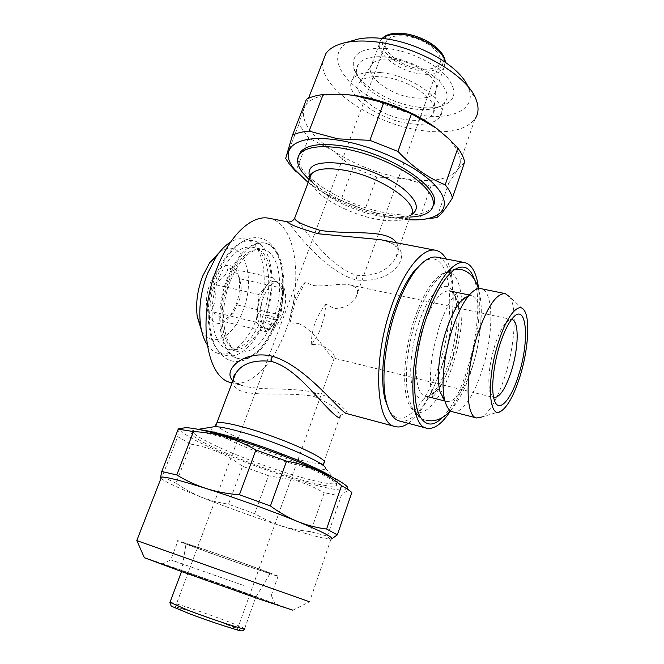 <?xml version="1.0" encoding="UTF-8"?>
<svg xmlns="http://www.w3.org/2000/svg" width="664" height="664" viewBox="0 0 664 664"><rect width="100%" height="100%" fill="white"/><g stroke="black" fill="none" stroke-linecap="round" stroke-linejoin="round"><path stroke-width="0.5" stroke-dasharray="3.32 2.49" d="M271.202 324.796C266.289 323.318 263.774 321.924 263.658 320.621L266.687 320.72C271.626 322.214 274.149 323.609 274.249 324.903L271.202 324.796M268.663 315.475L265.617 315.4C265.774 316.745 268.289 318.139 273.153 319.591L276.224 319.666C276.083 318.338 273.56 316.935 268.663 315.475M227.503 277.95C213.36 312.445 219.684 355.389 237.679 358.377C250.784 361.963 267.019 345.645 275.668 322.057C288.74 288.84 283.536 246.145 264.214 242.916C250.527 241.439 238.293 253.117 227.503 277.95M276.656 322.289C268.007 345.886 251.789 362.22 238.7 358.635C220.73 355.663 214.43 312.702 228.557 278.191C239.347 253.341 251.573 241.654 265.243 243.124C284.541 246.344 289.72 289.056 276.656 322.289M218.879 278.067C206.346 308.469 212.131 346.45 228.391 349.173C241.729 350.55 253.059 339.91 262.38 317.251C274.074 287.836 269.161 250.037 251.839 247.132C239.463 245.788 228.482 256.096 218.879 278.067M230.441 280.648C217.941 311.225 223.502 349.347 239.546 352.003C252.702 353.323 263.923 342.591 273.211 319.807C284.873 290.234 280.183 252.312 263.102 249.457C250.901 248.145 240.011 258.545 230.441 280.648M207.077 344.467C210.264 349.305 214.065 352.302 218.498 353.456C231.919 357.124 248.411 341.039 257.092 317.666C270.231 284.748 264.587 242.294 244.8 238.965C240.31 238.069 235.579 239.106 230.607 242.069M215.883 275.377C201.715 309.665 208.288 352.459 226.532 355.514C239.828 359.149 256.213 342.973 264.878 319.508C277.992 286.466 272.531 243.904 252.934 240.617C239.065 239.106 226.714 250.685 215.883 275.377M201.532 330.531C211.301 349.256 233.213 337.619 242.75 311.258C257.167 276.846 242.567 234.882 219.535 252.187M239.397 278.681C239.654 276.058 235.828 272.472 227.901 267.932C227.237 274.124 222.398 279.544 213.368 284.2C216.605 294.185 215.775 303.24 210.87 311.391C218.979 315.732 222.971 319.035 222.863 321.301L233.595 312.968L236.849 304.876C241.497 297.472 242.443 289.039 239.671 279.594L239.397 278.681L283.802 288.508L282.374 301.871C283.163 293.214 281.868 286.989 278.498 283.196L275.369 281.411C272.381 280.831 269.293 282.391 266.115 286.076L260.554 295.97L257.615 308.411C256.877 317.417 258.304 323.675 261.882 327.194L264.529 328.614C267.725 329.244 270.962 327.559 274.249 323.542L279.544 313.831L282.374 301.871L280.955 315.159L267.426 332.075L256.213 322.206L259.018 294.534L273.078 277.768L283.802 288.508M235.911 305.257C239.48 295.555 240.443 286.333 238.799 277.61C235.637 259.475 218.307 261.79 210.422 282.872C198.785 310.594 215.509 336.656 229.968 316.064L235.911 305.257M282.615 314.545C288.018 300.767 285.96 283.32 278.498 282.092C272.962 281.528 268.032 286.392 263.724 296.692C258.147 310.694 260.388 328.182 267.642 329.361C273.369 329.917 278.365 324.978 282.615 314.545M308.187 182.525C328.514 198.395 361.606 212.422 390.249 217.576L408.916 219.792M346.658 94.628C325.941 93.375 312.412 96.703 306.062 104.638L303.714 109.203C301.356 121.869 310.86 135.539 332.207 150.222L352.949 167.677L340.848 200.387C324.953 194.843 309.93 185.19 295.804 171.412L308.66 137.938L332.207 150.222C354.078 164.481 378.198 173.968 404.583 178.682C430.87 182.783 448.49 179.903 457.446 170.042L457.496 169.967C463.347 161.692 460.052 150.994 447.602 137.871L437.601 129.165M340.848 200.387L364.943 209.766L376.812 177.039L404.583 178.682L430.953 186.053L448.64 183.388L457.446 170.042L464.659 162.049M430.953 186.053L419.283 219.593L390.789 217.493L364.943 209.766M322.729 61.71C318.977 88.038 374.131 124.483 421.698 130.551C447.918 134.062 465.663 130.252 474.926 119.113L457.496 169.967M381.534 72.658C415.158 76.045 451.055 104.638 439.659 117.229C434.522 123.421 424.404 125.537 409.306 123.579C377.434 119.786 341.777 92.869 352.775 79.132C357.39 73.297 366.976 71.139 381.534 72.658M414.552 108.987C422.121 110.008 428.695 109.842 434.273 108.514C439.261 107.277 442.822 105.161 444.955 102.181C456.467 89.167 420.885 60.25 387.303 57.121C372.77 55.71 363.166 58.017 358.494 64.026C356.385 67.081 356.02 70.641 357.373 74.717C361.897 89.308 390.258 105.983 414.552 108.987M417.822 107.103C426.28 108.232 433.65 108.041 439.925 106.547C455.72 101.692 458.11 91.856 447.104 77.049C435.518 63.47 409.472 50.912 387.419 48.497C361.623 47.044 350.451 53.767 353.904 68.674C359.083 85.175 390.689 103.767 417.822 107.103M351.256 41.019C332.946 48.09 333.702 65.678 350.053 81.888C366.403 98.139 395.918 111.726 422.121 115.378C453.628 120.134 476.802 108.564 468.626 88.171L467.946 86.544M249.938 567.064C217.02 555.685 172.192 539.284 178.068 540.703L204.396 549.394C239.306 561.437 285.246 578.303 278.017 576.369L249.938 567.064M243.356 585.374L170.797 559.86L243.356 585.374M243.763 592.388C207.043 579.199 156.364 561.603 162.107 564.085L191.398 574.891C230.981 589.134 283.478 607.303 275.178 603.941L243.763 592.388M330.987 539.077L329.85 538.969L327.393 536.105L310.636 531.731L295.621 529.656L281.138 525.938C305.515 533.814 321.6 538.189 329.394 539.068L330.987 539.077L309.532 601.783L292.882 610.208L251.058 594.819C208.396 579.514 149.541 558.988 144.337 557.677M309.507 601.775L136.842 540.604M327.393 536.105L341.113 496.199C344.691 492.024 347.571 490.223 349.754 490.787L347.704 488.405C345.678 492.207 328.763 489.376 296.966 479.898C243.514 464.07 172.549 433.177 181.438 428.355M349.754 490.787L351.812 492.497M341.113 496.199L324.231 492.68L310.636 531.731M268.455 475.723L242.518 466.286L228.474 504.25L214.804 501.586L201.416 497.245C227.221 507.454 253.789 517.015 281.138 525.938L267.484 520.551L254.686 513.687L268.455 475.723L297.173 480.827L310.993 485.957L324.231 492.68M393.03 59.32C416.162 61.511 441.585 80.817 435.982 91.126L435.186 92.578C431.401 97.293 423.989 99.002 412.95 97.708C389.361 95.176 363.391 74.907 371.657 64.499L372.803 63.18C376.787 59.627 383.526 58.341 393.03 59.32M235.446 589.607L181.737 570.99L255.823 597.11L235.446 589.607M396.342 242.733C399.089 247.34 398.807 252.444 395.503 258.055C388.191 270.63 375.384 276.382 357.083 275.319C326.032 266.687 299.605 219.759 294.592 218.307M287.495 221.817C286.01 218.348 321.393 271.012 356.269 279.992C376.081 281.76 390.274 276.514 398.84 264.255C405.812 252.187 399.587 243.987 380.165 239.629C388.257 241.14 395.429 245.157 394.781 245.141L398.01 249.631C398.541 252.121 397.993 253.706 395.495 258.055L410.385 215.601C405.115 220.987 394.051 222.216 377.185 219.286C346.019 213.991 308.619 191.838 309.806 178.251M409.871 217.053L386.539 215.094C358.651 210.148 325.891 195.349 309.216 179.795M233.072 380.24C231.213 401.131 280.889 390.233 313.657 396.358L313.682 396.366C330.423 403.305 339.204 409.945 340.009 416.295L340.009 416.295C339.935 415.539 341.537 414.593 344.832 413.44L346.932 413.647M346.981 413.655C349.563 414.344 338.706 398.79 315.89 392.814C292.741 386.797 262.305 391.063 243.539 385.933L243.522 385.933C238.849 384.697 235.305 382.954 232.89 380.713M200.345 429.774L193.581 429.973C183.463 433.526 246.195 461.181 293.745 475.167C316.869 482.056 331.153 484.844 336.606 483.541L337.594 482.288C337.47 481.134 335.727 479.433 332.357 477.184M408.36 423.341C421.042 413.68 431.998 395.163 441.22 367.79C454.707 327.651 457.521 278.407 446.125 258.952M269.028 218.273C296.966 222.963 303.971 283.719 285.694 330.581C273.51 364.121 250.303 387.992 231.263 382.647M208.33 550.921L186.069 543.567C181.139 542.38 218.829 556.166 246.576 565.761L270.049 573.538C276.133 575.165 237.579 561.014 208.33 550.921M292.94 477.424C245.381 463.381 182.583 435.8 192.651 432.38C196.876 431.002 209.915 433.459 231.786 439.742C256.138 446.872 287.163 458.243 308.544 467.838C330.423 477.889 339.503 483.923 335.785 485.923C330.348 487.168 316.072 484.338 292.94 477.424M383.908 77.016C410.51 79.755 439.917 101.667 433.492 112.93C430.006 119.246 421.258 121.529 407.248 119.802C378.945 116.532 348.135 91.781 360.859 81.066C365.316 77.157 372.994 75.804 383.908 77.016M298.667 155.716C293.023 174.242 344.259 206.039 387.245 213.119C409.837 216.987 424.777 215.144 432.056 207.575L433.277 205.616M298.518 323.551C315.524 330.157 329.701 358.494 334.042 358.195L334.523 357.315C334.432 353.48 329.883 349.364 320.878 344.965L311.283 344.4C315.242 340.068 318.587 334.199 321.301 326.796L324.472 315.541L325.958 304.095L334.083 308.453C344.608 308.362 351.928 304.56 356.045 297.057C359.407 290.957 357.39 286.923 350.003 284.956C340.483 282.532 325.202 287.396 312.595 285.387L305.291 282.117C301.116 286.275 297.547 292.26 294.584 300.07C291.695 307.971 290.06 315.998 289.695 324.14L298.518 323.551M191.249 614.225C212.488 622.284 241.356 631.497 237.48 629.049L220.705 622.019C200.221 614.283 171.835 605.153 175.138 607.444L191.249 614.225M404.642 35.972C424.96 37.649 446.357 55.569 439.194 64.2C436.007 68.317 429.832 69.903 420.677 68.948C401.006 67.089 379.667 49.825 386.714 40.745C389.71 36.777 395.686 35.184 404.642 35.972M350.003 284.956L511.919 319.542C510.118 319.176 508.084 320.28 505.794 322.845C501.893 327.418 498.257 334.863 494.896 345.18C489.152 364.743 487.492 380.314 489.932 391.909C490.862 395.213 492.223 397.089 493.991 397.545L334.042 358.195M501.071 411.165L482.031 416.984C490.364 411.365 498.041 397.678 505.072 375.915C514.932 345.122 517.439 307.498 509.637 296.833L524.228 310.378M452.69 411.829C461.472 414.303 474.046 395.786 482.022 370.462C493.858 334.731 494.008 290.616 480.985 288.666M440.074 391.926C441.635 397.537 443.942 400.741 446.996 401.537C455.894 401.712 464.418 389.892 472.569 366.08C482.886 335.187 482.786 297.123 471.374 295.438C468.278 294.824 464.808 296.7 460.957 301.066M423.889 324.679C412.726 356.535 414.037 394.69 425.367 396.084C428.645 396.823 432.214 395.155 436.074 391.079C442.016 384.522 447.212 374.546 451.669 361.158C458.865 339.503 461.264 313.333 456.981 300.087C455.288 294.733 452.806 291.67 449.528 290.907C440.896 290.359 432.347 301.614 423.889 324.679M422.785 262.562C450.682 242.186 458.426 310.154 439.062 365.092C425.823 406.725 400.799 432.156 388.93 409.912M399.396 420.968C412.842 424.769 431.027 399.944 441.909 366.395C458.019 319.392 456.815 260.363 437.02 257.184M450.532 410.825C457.089 400.541 462.833 387.793 467.771 372.57C477.391 341.603 481.002 313.615 478.611 288.624M442.78 417.241C451.935 407.422 459.928 392.084 466.775 371.217C477.507 338.449 481.101 298.891 474.428 279.469M452.391 365.773C468.867 318.255 463.572 259.914 440.954 274.606C431.592 280.772 422.968 294.974 415.066 317.209C403.04 351.588 401.288 393.984 410.535 406.999C420.71 423.607 441.112 401.405 452.391 365.773M419.059 322.413C411.68 344.11 408.816 370.138 411.962 385.137C415.93 400.168 422.744 402.973 432.413 393.544C438.804 386.514 444.382 375.849 449.146 361.548C456.84 338.433 459.38 310.511 454.765 296.26C449.246 275.942 430.488 287.786 419.059 322.413M305.291 282.117L294.799 302.842L289.695 324.14M311.283 344.4C311.507 329.17 316.396 315.732 325.958 304.095M357.083 275.319L356.269 279.992M160.987 478.329C164.78 481.69 178.259 487.99 201.416 497.245L188.476 491.078L176.01 483.218L191.008 444.174L177.686 436.663L162.199 476.561C161.252 478.047 160.721 478.42 160.605 477.673M176.01 483.218L162.199 476.561M254.686 513.687L228.474 504.25M191.008 444.174C210.272 447.445 227.445 454.807 242.518 466.286M179.263 428.703L177.686 436.663M306.436 99.293L298.9 124.342L308.66 137.938M352.949 167.677L376.812 177.039M298.9 124.342L285.669 158.43M436.895 217.56L448.64 183.388M419.283 219.593L421.474 219.56M280.955 315.159L236.849 304.876M267.426 332.075L222.863 321.301M256.213 322.206L210.87 311.391M259.018 294.534L213.368 284.2M273.078 277.768L227.901 267.932M445.146 62.059L443.801 68.35C439.95 73.297 432.521 75.181 421.507 74.011C397.968 71.737 372.338 51.12 380.771 40.205L382.348 38.437M403.629 33.897C419.764 35.507 438.373 46.273 442.622 56.216C445.544 67.039 438.531 71.911 421.59 70.832C406.285 69.039 388.855 59.328 383.767 49.551C379.625 38.553 386.249 33.333 403.629 33.897M244.493 628.991L244.618 628.625C242.667 627.364 235.919 624.567 224.391 620.234C202.869 612.142 172.847 602.231 169.984 602.331M222.374 622.467C206.28 616.416 184.924 609.195 175.802 606.73C167.096 604.564 171.627 606.896 189.381 613.727C206.346 620.135 229.561 627.953 237.795 630.045C244.999 631.655 239.862 629.123 222.374 622.467M410.734 215.128C407.181 216.821 402.409 217.692 396.416 217.742L379.65 216.124C353.987 211.625 323.243 196.428 312.827 182.658L309.839 177.794M315.89 392.814L313.682 396.366M216.215 424.57C218.199 430.43 259.89 448.449 291.679 457.604C308.893 462.592 319.517 464.46 323.551 463.223C322.679 463.804 324.903 469.207 325.493 468.311C324.58 471.382 313.101 469.722 291.039 463.323C253.432 452.45 204.28 430.455 211.7 427.143M450.383 410.717C459.272 400.193 466.302 386.631 471.481 370.022C475.972 356.004 478.976 341.836 480.479 327.51C481.583 312.636 482.064 302.718 478.42 288.657M439.385 326.298C446.324 306.038 452.79 297.306 454.931 294.999C456.998 292.816 457.571 291.944 456.649 292.376L456.459 293.289C457.629 295.571 458.542 301.489 459.181 311.026C459.339 326.995 456.55 344.168 450.831 362.552C443.701 383.684 436.489 393.146 434.165 395.387C432.339 397.072 431.758 397.894 432.413 397.861C433.609 398.118 431.974 398.915 430.479 383.858C429.948 372.014 431.791 356.917 433.584 348.451L439.385 326.298M426.238 420.345C416.087 418.046 409.63 407.231 406.866 387.901C405.164 366.154 408.435 342.748 416.685 317.674C422.677 301.082 429.11 288.857 435.982 280.996C442.813 273.551 449.237 269.625 455.255 269.211M263.658 320.621C256.678 338.847 242.941 351.854 234.873 349.264C232.74 348.816 230.474 347.023 228.076 343.902C223.27 336.175 220.05 321.99 223.594 298.974C228.275 276.564 238.052 260.072 247.166 253.108C251.565 250.303 255.084 249.224 257.715 249.88C260.944 251.341 263.425 250.486 268.605 263.176C272.539 274.008 272.281 296.576 265.617 315.4M274.249 324.903C263.467 351.746 245.157 364.951 231.479 360.826C225.968 359.49 220.846 355.182 216.132 347.894C213.252 342.184 211.144 334.913 209.799 326.074C209.118 315.176 209.899 303.83 212.165 292.027C215.261 280.283 219.51 269.601 224.922 259.973C229.96 252.611 234.956 247.008 239.928 243.157C247.315 238.542 253.905 236.816 259.699 238.002C266.887 239.413 272.73 244.559 277.228 253.449L280.233 261.716C281.586 266.961 282.416 273.8 282.731 282.217C282.466 294.783 280.291 307.266 276.224 319.666M237.679 358.377L238.7 358.635M228.391 349.173L239.546 352.003M218.498 353.456L226.532 355.514M239.671 279.594L238.799 277.61M275.369 281.411L278.498 282.092M308.536 98.255L306.062 104.638M444.955 102.181L439.659 117.229M434.273 108.514L439.925 106.547M162.107 564.085L170.797 559.86L178.068 540.703M445.295 62.159L443.801 68.35L435.186 92.578M181.521 571.571L186.069 543.567M309.399 179.33L312.827 182.658L310.063 177.578M410.385 215.601C409.837 216.207 405.181 216.921 396.416 217.742L407.588 217.103M198.204 429.334L196.884 429.55M233.288 379.65C232.981 381.269 236.384 383.36 243.522 385.933L232.068 382.862M192.651 432.38L193.581 429.973M435.982 91.126L433.492 112.93M432.056 207.575L431.334 209.658M237.48 629.049L334.523 357.315M356.045 297.057L439.194 64.2M505.794 322.845L512.649 318.131M444.963 401.031L446.996 401.537M440.954 274.606L455.23 269.227M436.074 391.079L432.413 393.544M456.981 300.087L454.765 296.26M410.535 406.999L421.034 418.071M469.324 295.007L471.374 295.438M489.932 391.909L494.041 399.139M175.138 607.444L386.714 40.745M372.803 63.18L360.859 81.066M335.785 485.923L336.606 483.541M255.831 597.11L270.049 573.538M323.551 463.223L340.009 416.295M325.493 468.311L337.594 482.288M244.618 628.625L255.823 597.11M382.157 38.412L380.771 40.205L371.657 64.499M329.394 539.068L329.85 538.977M271.302 595.4L275.178 603.941M271.319 595.4L278.017 576.369M468.626 88.171L476.287 100.056M357.373 74.717L353.904 68.674M358.494 64.026L352.775 79.132M447.602 137.871L448.881 138.851M414.776 219.9L420.022 219.585M264.529 328.614L267.642 329.361M233.595 312.968L229.968 316.064M244.8 238.965L252.934 240.617M251.839 247.132L263.102 249.457M264.214 242.916L265.243 243.124"/><path stroke-width="1" d="M230.607 242.069C225.594 245.132 220.846 249.93 216.373 256.478L207.517 273.518C200.76 291.33 198.436 308.586 200.57 325.285C201.732 333.129 203.906 339.528 207.077 344.467M219.535 252.187L209.691 262.67L202.694 276.083C197.374 290.06 195.556 303.631 197.258 316.803L201.532 330.531M408.916 219.792L414.776 219.9C442 219.759 453.363 206.147 436.223 186.601C419.424 167.104 374.62 145.615 338.067 140.154C295.696 133.356 277.544 148.952 294.476 169.303L308.187 182.525M437.601 129.165L436.173 128.094C415.274 112.365 381.8 98.969 354.236 95.433L348.666 94.803L323.152 94.537L309.084 131.107L337.885 138.867L369.873 140.328L383.717 102.729L354.236 95.433L346.658 94.628M309.084 131.107C302.303 131.713 296.767 133.057 292.5 135.141L306.436 99.293C310.769 96.952 316.346 95.367 323.152 94.537M294.476 169.303L289.828 164.772L285.669 158.43L292.5 135.141M289.828 164.772L295.804 171.412M474.926 119.113C478.553 113.851 479.01 107.502 476.287 100.056C468.651 76.003 417.241 45.733 374.454 41.732C363.772 40.587 354.418 40.811 346.384 42.405C336.606 44.438 329.792 48.123 325.933 53.46L322.729 61.71M467.946 86.544C459.687 65.944 417.407 41.691 382.19 38.421C373.126 37.458 365.142 37.665 358.245 39.035L351.256 41.019M144.337 557.677L182.276 571.845L261.541 599.833L292.882 610.208M136.842 540.604L309.532 601.783M160.987 478.329L160.597 477.291L161.759 471.515L178.226 429.151L193.481 431.567L176.79 474.943C185.92 480.587 195.739 485.118 206.23 488.538C234.707 497.568 272.232 511.122 297.704 521.539C324.065 532.453 335.171 538.296 331.021 539.077M181.438 428.355L185.547 427.691C192.958 427.815 206.628 430.762 226.54 436.514C280.299 451.918 350.617 482.57 347.704 488.405M160.605 477.673L161.468 477.084C165.859 476.702 180.782 480.52 206.23 488.538C216.846 491.858 227.91 493.925 239.422 494.755L255.914 449.96C246.278 444.39 236.201 440.033 225.669 436.895C215.177 433.899 204.446 432.123 193.481 431.567M255.914 449.96L286.549 461.156L270.431 505.96C279.195 512.459 288.284 517.654 297.704 521.539C307.15 525.307 316.778 527.805 326.605 529.034L341.553 485.641C325.725 472.901 307.391 464.734 286.549 461.156M341.553 485.641C346.483 488.413 349.903 490.696 351.812 492.497L337.337 534.877L331.552 538.977M294.592 218.307L294.559 218.373C295.58 221.494 304.12 225.494 320.172 230.391L320.33 230.416C349.073 234.965 387.502 228.541 396.342 242.733M446.125 258.952C443.32 254.046 439.85 251.158 435.709 250.303L380.165 239.629L318.014 233.753C298.7 227.984 288.525 224.009 287.495 221.817L269.028 218.273C252.386 214.489 230.126 234.409 217.178 267.75C196.743 317.193 206.006 378.455 231.263 382.647L232.068 382.862M309.216 179.795L302.967 173.105C297.057 165.469 296.011 159.094 299.813 153.973C305.93 147.035 319.699 145.059 341.097 148.055C367.308 152.745 390.888 162.049 411.829 175.968C430.587 189.896 437.086 201.126 431.334 209.658C427.533 214.157 420.387 216.622 409.871 217.053M340.009 416.295C340.557 420.578 333.901 415.108 320.048 399.894C307.058 385.908 290.45 366.686 271.402 361.415L271.244 361.382C253.548 359.498 241.63 363.648 235.504 373.84L233.072 380.24M232.89 380.713C221.967 370.794 243.165 349.546 272.049 356.153C306.245 365.565 341.752 414.261 346.981 413.655L346.932 413.647M332.357 477.184C318.82 467.746 269.26 447.719 232.732 437.211C218.307 433.036 207.517 430.554 200.345 429.774M435.709 250.303C422.96 247.207 404.102 269.609 391.66 305.888C372.213 359.813 375.6 424.188 395.213 426.579C399.305 427.616 403.687 426.537 408.36 423.341M433.277 205.616C444.39 189.672 389.942 152.471 341.918 145.864C320.521 142.901 306.751 144.901 300.618 151.882L298.667 155.716M518.692 374.72C529.947 340.383 526.735 301.182 512.649 318.131C508.126 323.451 503.901 332.183 499.959 344.317C493.501 364.328 490.953 388.664 494.041 399.139C497.967 414.66 510.898 400.732 518.692 374.72M493.991 397.545C499.751 397.528 505.528 388.764 511.313 371.259C518.708 348.368 519.281 320.538 511.919 319.542M498.531 342.002C486.28 379.144 488.571 420.254 501.071 411.165C507.761 406.559 514.044 395.063 519.912 376.687C528.146 350.667 530.445 318.952 524.228 310.378C518.875 301.547 506.806 315.524 498.531 342.002M509.637 296.833L505.279 293.621C496.456 293.222 487.268 306.693 477.723 334.042C465.024 371.998 465.115 416.818 476.71 417.971L482.031 416.984M505.279 293.621L480.985 288.666C477.516 287.985 473.606 290.127 469.265 295.082C463.14 302.311 457.554 313.433 452.491 328.439C443.809 354.269 440.655 385.875 444.938 400.94C446.689 407.298 449.271 410.925 452.69 411.829L476.71 417.971M469.265 295.082L460.957 301.066C455.62 307.332 450.79 316.886 446.44 329.717C438.987 351.812 436.323 378.829 440.074 391.926L444.938 400.94M388.93 409.912L385.112 399.678C379.7 379.061 383.51 340.649 394.499 309.441C400.492 292.442 407.289 279.328 414.884 270.099L422.785 262.562M478.611 288.624C476.661 273.211 472.046 264.529 464.759 262.587L437.02 257.184C431.085 256.072 424.487 259.773 417.233 268.306C409.397 277.826 402.384 291.388 396.192 308.984C384.821 341.288 380.87 381.053 386.44 402.318C389.245 413.157 393.569 419.374 399.396 420.968L426.703 428.205C434.107 429.641 442.058 423.848 450.532 410.825M464.759 262.587C453.595 259.807 436.713 281.179 425.284 315.367C407.513 366.08 409.505 426.28 426.703 428.205M474.428 279.469C470.394 267.766 463.995 264.355 455.23 269.227C444.988 276.041 435.443 292.002 426.595 317.126C413.116 355.987 410.958 403.845 421.034 418.071C426.786 426.28 434.04 426.006 442.78 417.241M326.605 529.034L337.337 534.877M239.422 494.755L270.431 505.96M161.759 471.515L176.79 474.943M178.226 429.151L179.263 428.703M144.437 557.885L136.809 540.521L161.468 477.084M411.497 113.81L397.96 151.425C412.684 167.104 428.438 178.209 445.212 184.75C449.038 189.497 451.429 193.913 452.383 197.996L464.659 162.049C463.812 157.717 461.546 153.06 457.845 148.089L448.914 138.876L436.173 128.094L411.497 113.81L383.717 102.729M397.96 151.425L369.873 140.328M445.212 184.75L457.845 148.089M452.383 197.996C445.586 208.853 440.423 215.368 436.895 217.56L421.474 219.56M382.348 38.437C386.481 34.976 393.096 33.665 402.21 34.511C421.698 36.229 444.257 50.937 445.146 62.059M169.984 602.331L189.115 610.714C214.696 620.384 249.357 631.514 244.618 628.625M318.014 233.753L320.33 230.416M309.839 177.794C305.789 165.245 316.977 160.547 343.396 163.709C364.079 167.054 389.046 177.554 403.347 188.8C417.656 200.968 420.121 209.741 410.734 215.128M309.806 178.251L311.441 173.943C316.072 168.863 326.481 167.544 342.666 169.967C380.264 175.52 422.146 204.811 410.385 215.601M272.049 356.153L271.244 361.382M211.7 427.143L214.762 426.645C220.141 426.695 229.628 428.654 243.215 432.53C279.361 442.739 326.572 463.53 325.493 468.311M216.215 424.57L216.821 423.001C220.174 421.706 230.109 423.375 246.618 427.998C284.997 438.713 332.871 461.032 323.551 463.223M478.42 288.657C475.183 277.818 469.34 271.418 460.907 269.459L455.255 269.211M426.238 420.345C434.961 422.138 443.012 418.926 450.383 410.717M197.258 316.803L200.57 325.285M325.933 53.46L308.536 98.255M358.245 39.035L346.384 42.405M382.157 38.412C386.307 34.229 393.304 32.578 403.156 33.457C422.719 35.549 444.689 49.236 445.295 62.159M244.493 628.991C243.472 630.576 242.31 631.173 241.024 630.767C240.849 631.431 210.903 621.969 189.323 613.71L171.246 606.124L169.851 602.68L181.521 571.571M310.063 177.578C309.69 174.898 310.154 173.686 311.441 173.943L294.559 218.373C292.044 222.614 287.744 222.1 287.495 221.817M233.288 379.65C233.072 377.384 233.803 375.442 235.504 373.84L216.821 423.001L214.762 426.645L198.204 429.334M395.213 426.579L346.981 413.655M425.367 396.084L444.963 401.031M385.112 399.678L386.44 402.318M414.884 270.099L417.233 268.306M449.528 290.907L469.324 295.007M300.618 151.882L299.813 153.973M309.399 179.33L302.967 173.105M185.547 427.691L178.516 428.819M209.691 262.67L216.373 256.478"/></g></svg>
